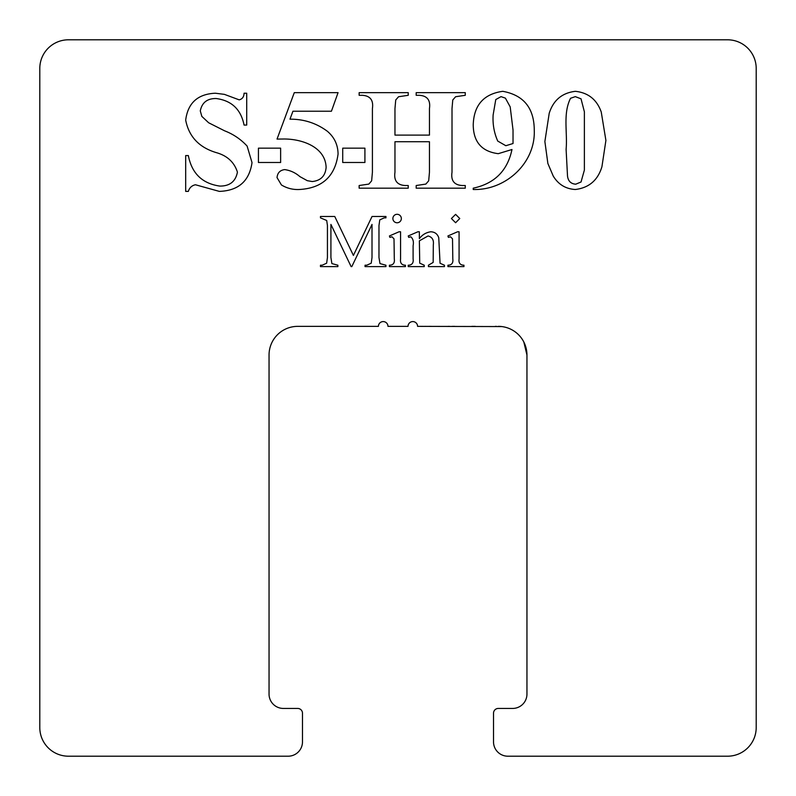 <?xml version="1.0" encoding="UTF-8"?>
<svg xmlns="http://www.w3.org/2000/svg" width="796" height="796" viewBox="0 0 796 796"><rect width="100%" height="100%" fill="white"/><g stroke="black" fill="none" stroke-linecap="round" stroke-linejoin="round"><path stroke-width="1.19" d="M526.534 350.15L523.818 341.981L526.952 355.016L526.952 694.112A14.328 14.328 0 0 1 512.624 708.44L498.296 708.44A4.776 4.776 0 0 0 493.52 713.216L493.52 741.872A14.328 14.328 0 0 0 507.848 756.2L727.544 756.2A28.656 28.656 0 0 0 756.2 727.544L756.2 68.456A28.656 28.656 0 0 0 727.544 39.8L68.456 39.8A28.656 28.656 0 0 0 39.8 68.456L39.8 727.544A28.656 28.656 0 0 0 68.456 756.2L288.152 756.2A14.328 14.328 0 0 0 302.48 741.872L302.48 713.216A4.776 4.776 0 0 0 297.704 708.44L283.376 708.44A14.328 14.328 0 0 1 269.048 694.112L269.048 517.639M392.876 218.532A4.239 4.239 0 0 0 397.105 222.771A4.239 4.239 0 0 0 401.343 218.532A4.239 4.239 0 0 0 397.105 214.303A4.239 4.239 0 0 0 392.876 218.532M601.925 166.752L605.905 140.414L601.239 111.967C596.821 99.56 588.194 92.684 575.349 91.321C562.046 92.903 553.329 100.226 549.21 113.301L544.872 141.529L547.877 163.498L553.25 176.085C558.354 184.473 565.717 188.941 575.349 189.498C588.99 187.826 597.846 180.244 601.925 166.752M473.232 189.498C505.54 190.523 535.599 163.14 534.265 130.186C534.166 108.077 523.668 95.122 502.754 91.321C483.719 93.998 473.889 105.142 473.232 124.763C473.361 141.917 481.699 151.548 498.256 153.678L511.977 149.509C507.52 170.702 494.605 183.587 473.232 188.174L473.232 189.498M277.038 177.598L281.416 184.941C286.888 188.284 292.888 189.806 299.386 189.498C322.201 188.204 335.086 176.394 338.061 154.066C337.962 144.832 334.37 137.22 327.305 131.231C316.291 123.101 303.843 119.082 289.973 119.181L292.938 111.221L331.435 111.221L338.061 92.654L294.281 92.654L277.038 139.081L282.719 139.021C300.46 138.544 325.415 146.265 326.121 167.399C325.385 175.956 320.748 180.662 312.241 181.538L307.306 180.682L299.903 176.622C295.435 172.742 290.361 170.404 284.67 169.598C280.023 170.215 277.476 172.881 277.038 177.598M280.63 162.493L280.63 148.165L258.431 148.165L258.431 162.493L280.63 162.493M208.671 122.783L201.836 116.395L200.284 110.903C201.975 102.555 207.268 98.425 216.154 98.525C231.656 100.585 240.959 109.43 244.064 125.062L246.71 125.062L246.71 93.222L244.064 93.222C243.944 96.873 242.312 99.082 239.168 99.848L224.382 94.356L215.328 93.222C197.766 94.018 187.886 102.983 185.687 120.106C188.881 136.623 199.09 147.469 216.323 152.633C227.238 155.708 234.273 162.215 237.427 172.135C235.636 181.478 229.775 186.135 219.865 186.085C202.323 183.617 191.806 173.448 188.344 155.568L185.687 155.568L185.687 191.388L188.344 191.388C189.468 187.727 191.836 185.518 195.448 184.762L219.348 191.388C238.452 190.692 249.347 181.1 252.024 162.603L247.108 146.076C240.85 139.29 233.357 134.206 224.611 130.823L208.671 122.783M364.916 162.493L364.916 148.165L342.718 148.165L342.718 162.493L364.916 162.493M330.917 257.556L330.917 224.422L351.116 266.61L351.812 266.61L372.011 224.422L372.011 257.556L371.215 263.207L366.787 265.217L365.046 265.217L365.046 266.61L385.941 266.61L385.941 265.217L379.99 263.595L378.976 257.556L378.976 225.517L379.772 219.875L384.229 217.855L385.941 217.855L385.941 216.462L372.05 216.462L353.404 255.426L334.748 216.462L320.47 216.462L320.47 217.855L326.708 220.492L327.435 225.517L327.435 257.556L326.639 263.207L322.211 265.217L320.47 265.217L320.47 266.61L337.882 266.61L337.882 265.217L331.892 263.595L330.917 257.556M405.443 265.217C401.642 265.098 400.01 263.008 400.567 258.949L400.567 231.785L399.035 231.785L389.423 235.964L389.871 237.357L392.02 236.81L394.01 238.85L394.299 258.949C394.846 263.028 393.214 265.118 389.423 265.217L389.423 266.61L405.443 266.61L405.443 265.217M438.755 237.735C437.432 233.905 434.775 231.925 430.765 231.785C426.089 232.452 422.288 234.73 419.373 238.621L419.373 231.785L417.87 231.785L408.229 235.964L408.706 237.357L410.826 236.81C413.114 238.89 413.87 241.865 413.104 245.715L413.104 258.949C413.651 262.67 412.258 264.76 408.925 265.217L408.229 265.217L408.229 266.61L424.248 266.61L424.248 265.217L419.731 263.168L419.373 240.82L428.079 235.964C432.238 237.069 433.979 240.044 433.303 244.889L433.173 262.401L428.427 265.217L428.427 266.61L444.447 266.61L444.447 265.217L440.059 263.277L438.755 237.735M463.949 265.217C460.148 265.098 458.516 263.008 459.073 258.949L459.073 231.785L457.541 231.785L447.929 235.964L448.377 237.357L450.526 236.81L452.516 238.85L452.805 258.949C453.352 263.028 451.72 265.118 447.929 265.217L447.929 266.61L463.949 266.61L463.949 265.217M455.611 222.731L459.77 218.532L455.611 214.373L451.412 218.532L455.611 222.731M394.965 172.254L394.965 141.738L429.452 141.738L429.452 172.254L428.686 180.831L425.85 184.085L416.189 185.518L416.189 188.174L465.272 188.174L465.272 185.518L462.227 185.518C454.188 185.04 450.785 180.622 452.009 172.254L452.009 108.574L452.775 99.988L455.611 96.734L465.272 95.301L465.272 92.654L416.189 92.654L416.189 95.301L419.233 95.301C427.273 95.779 430.676 100.197 429.452 108.574L429.452 135.101L394.965 135.101L394.965 108.574L395.731 99.988L398.547 96.734L408.229 95.301L408.229 92.654L359.145 92.654L359.145 95.301L362.27 95.301C370.259 95.809 373.632 100.226 372.409 108.574L372.409 172.254L371.642 180.831L368.866 184.085L359.145 185.518L359.145 188.174L408.229 188.174L408.229 185.518L405.114 185.518C397.134 185 393.751 180.583 394.965 172.254M501.779 326.569L417.582 326.36A4.776 4.776 0 0 0 412.806 321.584A4.776 4.776 0 0 0 408.03 326.36L387.97 326.36A4.776 4.776 0 0 0 383.194 321.584A4.776 4.776 0 0 0 378.418 326.36L297.704 326.36A28.656 28.656 0 0 0 269.048 355.016L269.048 694.112M499.361 326.38L498.296 326.36A28.656 28.656 0 0 1 526.952 355.016M526.952 645.984L526.952 659.456M526.952 463.302L526.952 456.198M475.302 326.36L471.859 326.36M454.735 326.36L452.347 326.36M449.412 326.36L448.357 326.36M431.233 326.36L428.845 326.36M425.91 326.36L424.855 326.36M496.425 326.36L495.371 326.36M526.952 694.112C526.683 697.614 526.683 697.614 526.952 694.112M493.132 114.952C492.565 124.116 494.097 132.823 497.739 141.071L505.838 145.718L513.032 143.519L513.032 130.046L510.196 106.893L505.41 98.147L501.032 96.634L495.769 99.57L493.132 114.952M575.737 184.194L581.03 181.995L584.383 170.055L584.383 111.808L581.03 98.823L575.329 96.634L570.533 98.286C562.742 113.699 567.648 132.534 566.105 149.369L567.508 175.986C568.115 181.08 570.851 183.816 575.737 184.194"/></g></svg>
